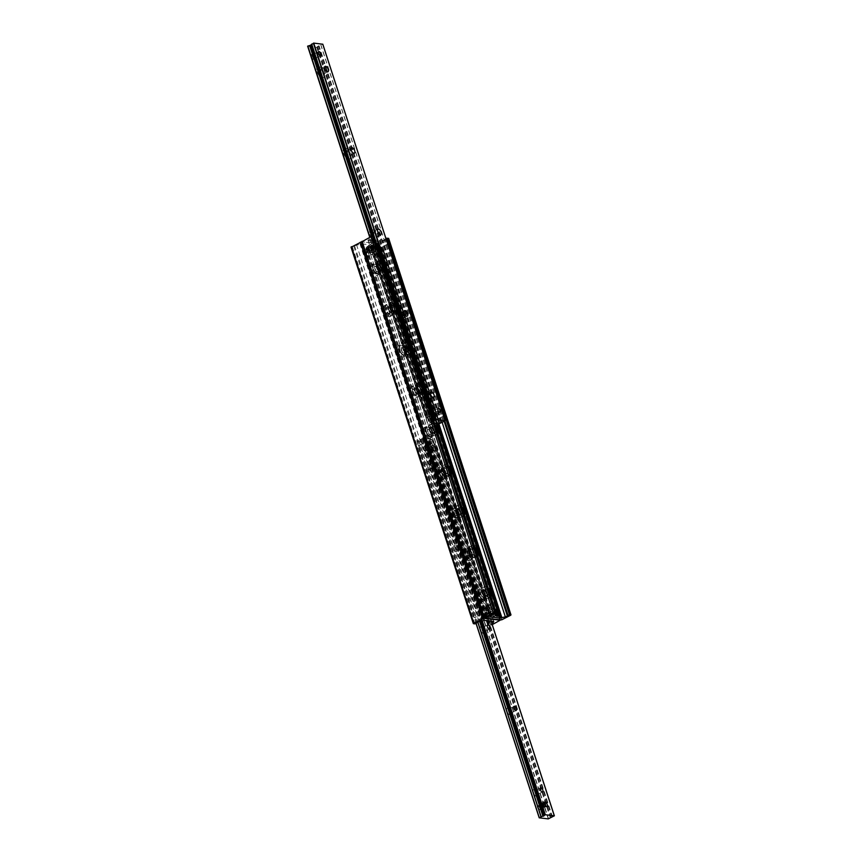 <?xml version="1.0" encoding="UTF-8"?>
<svg xmlns="http://www.w3.org/2000/svg" width="862" height="862" viewBox="0 0 862 862"><rect width="100%" height="100%" fill="white"/><g stroke="black" fill="none" stroke-linecap="round" stroke-linejoin="round"><path stroke-width="0.65" stroke-dasharray="4.31 3.23" d="M489.25 606.967A2.22 1.088 -117 0 1 489.465 605.135A2.22 1.088 -117 0 1 491.448 606.622A2.22 1.088 -117 0 1 491.491 609.089A2.22 1.088 -117 0 1 489.25 606.967A2.22 1.088 -117 0 1 489.465 605.135A2.22 1.088 -117 0 1 491.448 606.622A2.22 1.088 -117 0 1 491.491 609.089A2.22 1.088 -117 0 1 489.25 606.967M485.791 608.734A2.22 1.088 63 0 0 488.032 610.856A2.22 1.088 63 0 0 487.989 608.389A2.22 1.088 63 0 0 486.006 606.891A2.22 1.088 63 0 0 485.791 608.734M377.211 251.219A2.22 1.088 -117 0 1 377.427 249.377A2.22 1.088 -117 0 1 379.399 250.864A2.22 1.088 -117 0 1 379.452 253.342A2.22 1.088 -117 0 1 377.211 251.219A2.22 1.088 -117 0 1 377.427 249.377A2.22 1.088 -117 0 1 379.399 250.864A2.22 1.088 -117 0 1 379.452 253.342A2.22 1.088 -117 0 1 377.211 251.219M373.752 252.975A2.22 1.088 63 0 0 375.994 255.109A2.22 1.088 63 0 0 375.94 252.631A2.22 1.088 63 0 0 373.968 251.144A2.22 1.088 63 0 0 373.752 252.975M370.531 247.211A1.918 0.937 63 0 0 368.591 245.379A1.918 0.937 63 0 0 368.634 247.513A1.918 0.937 63 0 0 370.348 248.806A1.918 0.937 63 0 0 370.531 247.211M373.989 245.454A1.918 0.937 -117 0 1 373.806 247.038A1.918 0.937 -117 0 1 371.867 245.196A1.918 0.937 -117 0 1 372.061 243.612A1.918 0.937 -117 0 1 373.989 245.454M493.592 615.037A1.918 0.937 63 0 0 491.652 613.194A1.918 0.937 63 0 0 491.696 615.339A1.918 0.937 63 0 0 493.409 616.621A1.918 0.937 63 0 0 493.592 615.037M497.051 613.27A1.918 0.937 -117 0 1 496.868 614.854A1.918 0.937 -117 0 1 494.928 613.022A1.918 0.937 -117 0 1 495.111 611.438A1.918 0.937 -117 0 1 497.051 613.27M376.435 266.886A6.109 2.974 63 0 0 382.599 272.737A6.109 2.974 63 0 0 382.48 265.938A6.109 2.974 63 0 0 377.05 261.843A6.109 2.974 63 0 0 376.435 266.886M381.392 267.479A2.834 1.379 63 0 0 378.537 264.763A2.834 1.379 63 0 0 378.59 267.92A2.834 1.379 63 0 0 381.112 269.817A2.834 1.379 63 0 0 381.392 267.479M378.17 266.002A6.109 2.974 -117 0 1 378.774 260.96A6.109 2.974 -117 0 1 384.204 265.054A6.109 2.974 -117 0 1 384.333 271.853A6.109 2.974 -117 0 1 378.17 266.002M379.657 268.351A2.834 1.379 63 0 0 376.802 265.647A2.834 1.379 63 0 0 376.866 268.793A2.834 1.379 63 0 0 379.377 270.7A2.834 1.379 63 0 0 379.657 268.351M389.667 307.594A6.109 2.974 63 0 0 395.83 313.445A6.109 2.974 63 0 0 395.701 306.646A6.109 2.974 63 0 0 390.27 302.551A6.109 2.974 63 0 0 389.667 307.594M394.613 308.187A2.834 1.379 63 0 0 391.757 305.471A2.834 1.379 63 0 0 391.822 308.618A2.834 1.379 63 0 0 394.333 310.525A2.834 1.379 63 0 0 394.613 308.187M391.391 306.71A6.109 2.974 -117 0 1 392.005 301.668A6.109 2.974 -117 0 1 397.436 305.762A6.109 2.974 -117 0 1 397.554 312.561A6.109 2.974 -117 0 1 391.391 306.71M392.889 309.059A2.834 1.379 63 0 0 390.033 306.355A2.834 1.379 63 0 0 390.087 309.501A2.834 1.379 63 0 0 392.609 311.408A2.834 1.379 63 0 0 392.889 309.059M402.888 348.302A6.109 2.974 63 0 0 409.051 354.153A6.109 2.974 63 0 0 408.933 347.354A6.109 2.974 63 0 0 403.502 343.259A6.109 2.974 63 0 0 402.888 348.302M407.845 348.894A2.834 1.379 63 0 0 404.989 346.179A2.834 1.379 63 0 0 405.043 349.325A2.834 1.379 63 0 0 407.564 351.233A2.834 1.379 63 0 0 407.845 348.894M404.623 347.418A6.109 2.974 -117 0 1 405.226 342.376A6.109 2.974 -117 0 1 410.657 346.47A6.109 2.974 -117 0 1 410.786 353.269A6.109 2.974 -117 0 1 404.623 347.418M406.121 349.767A2.834 1.379 63 0 0 403.254 347.063A2.834 1.379 63 0 0 403.319 350.209A2.834 1.379 63 0 0 405.83 352.105A2.834 1.379 63 0 0 406.121 349.767M416.12 389.01A6.109 2.974 63 0 0 422.283 394.861A6.109 2.974 63 0 0 422.154 388.062A6.109 2.974 63 0 0 416.723 383.967A6.109 2.974 63 0 0 416.12 389.01M421.076 389.592A2.834 1.379 63 0 0 418.221 386.887A2.834 1.379 63 0 0 418.275 390.033A2.834 1.379 63 0 0 420.785 391.941A2.834 1.379 63 0 0 421.076 389.592M417.854 388.126A6.109 2.974 -117 0 1 418.458 383.084A6.109 2.974 -117 0 1 423.888 387.178A6.109 2.974 -117 0 1 424.007 393.977A6.109 2.974 -117 0 1 417.854 388.126M419.341 390.475A2.834 1.379 63 0 0 416.486 387.771A2.834 1.379 63 0 0 416.54 390.917A2.834 1.379 63 0 0 419.061 392.813A2.834 1.379 63 0 0 419.341 390.475M429.351 429.718A6.109 2.974 63 0 0 435.504 435.569A6.109 2.974 63 0 0 435.385 428.77A6.109 2.974 63 0 0 429.955 424.675A6.109 2.974 63 0 0 429.351 429.718M434.297 430.3A2.834 1.379 63 0 0 431.442 427.595A2.834 1.379 63 0 0 431.496 430.741A2.834 1.379 63 0 0 434.017 432.638A2.834 1.379 63 0 0 434.297 430.3M438.025 433.78A6.109 2.974 -117 0 1 437.239 434.685A6.109 2.974 -117 0 1 431.075 428.834A6.109 2.974 -117 0 1 431.679 423.792A6.109 2.974 -117 0 1 435.245 425.203M432.573 431.183A2.834 1.379 63 0 0 429.718 428.479A2.834 1.379 63 0 0 429.772 431.625A2.834 1.379 63 0 0 432.282 433.521A2.834 1.379 63 0 0 432.573 431.183M442.572 470.426A6.109 2.974 63 0 0 448.736 476.277A6.109 2.974 63 0 0 448.606 469.478A6.109 2.974 63 0 0 443.176 465.383A6.109 2.974 63 0 0 442.572 470.426M447.529 471.008A2.834 1.379 63 0 0 444.673 468.303A2.834 1.379 63 0 0 444.727 471.449A2.834 1.379 63 0 0 447.249 473.346A2.834 1.379 63 0 0 447.529 471.008M451.257 474.488A6.109 2.974 -117 0 1 450.46 475.393A6.109 2.974 -117 0 1 444.307 469.542A6.109 2.974 -117 0 1 444.911 464.499A6.109 2.974 -117 0 1 448.466 465.911M445.794 471.891A2.834 1.379 63 0 0 442.939 469.187A2.834 1.379 63 0 0 442.993 472.333A2.834 1.379 63 0 0 445.514 474.229A2.834 1.379 63 0 0 445.794 471.891M455.804 511.134A6.109 2.974 63 0 0 461.957 516.974A6.109 2.974 63 0 0 461.838 510.185A6.109 2.974 63 0 0 456.407 506.091A6.109 2.974 63 0 0 455.804 511.134M460.75 511.716A2.834 1.379 63 0 0 457.894 509.011A2.834 1.379 63 0 0 457.948 512.157A2.834 1.379 63 0 0 460.47 514.054A2.834 1.379 63 0 0 460.75 511.716M464.478 515.196A6.109 2.974 -117 0 1 463.691 516.101A6.109 2.974 -117 0 1 457.528 510.25A6.109 2.974 -117 0 1 458.131 505.207A6.109 2.974 -117 0 1 461.698 506.619M459.026 512.599A2.834 1.379 63 0 0 456.17 509.895A2.834 1.379 63 0 0 456.224 513.041A2.834 1.379 63 0 0 458.746 514.937A2.834 1.379 63 0 0 459.026 512.599M469.025 551.842A6.109 2.974 63 0 0 475.188 557.682A6.109 2.974 63 0 0 475.059 550.893A6.109 2.974 63 0 0 469.628 546.788A6.109 2.974 63 0 0 469.025 551.842M473.981 552.423A2.834 1.379 63 0 0 471.126 549.719A2.834 1.379 63 0 0 471.18 552.865A2.834 1.379 63 0 0 473.701 554.762A2.834 1.379 63 0 0 473.981 552.423M477.71 555.904A6.109 2.974 -117 0 1 476.912 556.809A6.109 2.974 -117 0 1 470.76 550.958A6.109 2.974 -117 0 1 471.363 545.915A6.109 2.974 -117 0 1 474.919 547.327M472.247 553.307A2.834 1.379 63 0 0 469.391 550.592A2.834 1.379 63 0 0 469.445 553.749A2.834 1.379 63 0 0 471.967 555.645A2.834 1.379 63 0 0 472.247 553.307M482.257 592.55A6.109 2.974 63 0 0 488.409 598.39A6.109 2.974 63 0 0 488.291 591.591A6.109 2.974 63 0 0 482.86 587.496A6.109 2.974 63 0 0 482.257 592.55M487.202 593.131A2.834 1.379 63 0 0 484.347 590.427A2.834 1.379 63 0 0 484.401 593.573A2.834 1.379 63 0 0 486.922 595.47A2.834 1.379 63 0 0 487.202 593.131M490.931 596.612A6.109 2.974 -117 0 1 490.144 597.517A6.109 2.974 -117 0 1 483.981 591.666A6.109 2.974 -117 0 1 484.584 586.623A6.109 2.974 -117 0 1 488.151 588.035M485.478 594.015A2.834 1.379 63 0 0 482.623 591.3A2.834 1.379 63 0 0 482.677 594.457A2.834 1.379 63 0 0 485.198 596.353A2.834 1.379 63 0 0 485.478 594.015M473.54 623.743L351.19 247.2L352.526 247.362L354.659 246.133A2.22 0.603 -18 0 1 356.642 245.12L362.331 243.892L371.371 245.088L370.434 246.758A2.22 0.603 -18 0 1 368.451 247.76L365.693 248.87L368.667 248.73L378.019 243.774L361.835 241.78L377.825 243.677L388.557 238.537M385.907 238.408L384.991 239.324A2.22 0.603 -18 0 1 383.008 240.336L377.33 241.565L368.279 240.369L369.227 238.709A2.22 0.603 -18 0 1 371.21 237.696L373.882 236.748M488.485 611.223A2.22 1.088 63 0 0 486.243 609.1A2.22 1.088 63 0 0 486.287 611.567A2.22 1.088 63 0 0 488.258 613.054A2.22 1.088 63 0 0 488.485 611.223M491.943 609.456A2.22 1.088 -117 0 1 491.717 611.298A2.22 1.088 -117 0 1 489.745 609.8A2.22 1.088 -117 0 1 489.702 607.333A2.22 1.088 -117 0 1 491.943 609.456M369.055 254.592A2.22 1.088 63 0 0 366.824 252.469A2.22 1.088 63 0 0 366.867 254.947A2.22 1.088 63 0 0 368.839 256.434A2.22 1.088 63 0 0 369.055 254.592M372.513 252.835A2.22 1.088 -117 0 1 372.298 254.667A2.22 1.088 -117 0 1 370.326 253.18A2.22 1.088 -117 0 1 370.283 250.702A2.22 1.088 -117 0 1 372.513 252.835M372.093 247.405A1.918 0.937 -117 0 1 372.287 245.81A1.918 0.937 -117 0 1 373.989 247.103A1.918 0.937 -117 0 1 374.033 249.237A1.918 0.937 -117 0 1 372.093 247.405M368.634 249.161A1.918 0.937 63 0 0 370.574 251.004A1.918 0.937 63 0 0 370.768 249.42A1.918 0.937 63 0 0 368.828 247.577A1.918 0.937 63 0 0 368.634 249.161M487.773 614.347A1.918 0.937 -117 0 1 487.967 612.763A1.918 0.937 -117 0 1 489.67 614.046A1.918 0.937 -117 0 1 489.713 616.19A1.918 0.937 -117 0 1 487.773 614.347M484.315 616.114A1.918 0.937 63 0 0 486.254 617.946A1.918 0.937 63 0 0 486.448 616.362A1.918 0.937 63 0 0 484.509 614.52A1.918 0.937 63 0 0 484.315 616.114M379.743 269.45A6.109 2.974 -117 0 1 379.14 274.504A6.109 2.974 -117 0 1 373.709 270.409A6.109 2.974 -117 0 1 373.591 263.61A6.109 2.974 -117 0 1 379.743 269.45M374.798 268.869A2.834 1.379 -117 0 1 375.078 266.53A2.834 1.379 -117 0 1 377.599 268.427A2.834 1.379 -117 0 1 377.653 271.573A2.834 1.379 -117 0 1 374.798 268.869M378.019 270.334A6.109 2.974 63 0 0 371.856 264.483A6.109 2.974 63 0 0 371.985 271.282A6.109 2.974 63 0 0 377.416 275.377A6.109 2.974 63 0 0 378.019 270.334M376.522 267.985A2.834 1.379 -117 0 1 376.802 265.647A2.834 1.379 -117 0 1 379.323 267.543A2.834 1.379 -117 0 1 379.377 270.7A2.834 1.379 -117 0 1 376.522 267.985M392.975 310.158A6.109 2.974 -117 0 1 392.372 315.212A6.109 2.974 -117 0 1 386.941 311.107A6.109 2.974 -117 0 1 386.812 304.318A6.109 2.974 -117 0 1 392.975 310.158M388.019 309.577A2.834 1.379 -117 0 1 388.299 307.238A2.834 1.379 -117 0 1 390.82 309.135A2.834 1.379 -117 0 1 390.874 312.281A2.834 1.379 -117 0 1 388.019 309.577M391.24 311.042A6.109 2.974 63 0 0 385.088 305.191A6.109 2.974 63 0 0 385.206 311.99A6.109 2.974 63 0 0 390.637 316.085A6.109 2.974 63 0 0 391.24 311.042M389.753 308.693A2.834 1.379 -117 0 1 390.033 306.355A2.834 1.379 -117 0 1 392.555 308.251A2.834 1.379 -117 0 1 392.609 311.408A2.834 1.379 -117 0 1 389.753 308.693M406.196 350.866A6.109 2.974 -117 0 1 405.593 355.909A6.109 2.974 -117 0 1 400.162 351.815A6.109 2.974 -117 0 1 400.043 345.026A6.109 2.974 -117 0 1 406.196 350.866M401.25 350.284A2.834 1.379 -117 0 1 401.53 347.946A2.834 1.379 -117 0 1 404.052 349.843A2.834 1.379 -117 0 1 404.106 352.989A2.834 1.379 -117 0 1 401.25 350.284M404.472 351.75A6.109 2.974 63 0 0 398.309 345.899A6.109 2.974 63 0 0 398.438 352.698A6.109 2.974 63 0 0 403.869 356.793A6.109 2.974 63 0 0 404.472 351.75M402.974 349.401A2.834 1.379 -117 0 1 403.254 347.063A2.834 1.379 -117 0 1 405.776 348.959A2.834 1.379 -117 0 1 405.83 352.105A2.834 1.379 -117 0 1 402.974 349.401M419.428 391.574A6.109 2.974 -117 0 1 418.824 396.617A6.109 2.974 -117 0 1 413.394 392.522A6.109 2.974 -117 0 1 413.264 385.723A6.109 2.974 -117 0 1 419.428 391.574M414.471 390.992A2.834 1.379 -117 0 1 414.751 388.654A2.834 1.379 -117 0 1 417.273 390.551A2.834 1.379 -117 0 1 417.327 393.697A2.834 1.379 -117 0 1 414.471 390.992M417.693 392.458A6.109 2.974 63 0 0 411.54 386.607A6.109 2.974 63 0 0 411.659 393.406A6.109 2.974 63 0 0 417.089 397.501A6.109 2.974 63 0 0 417.693 392.458M416.206 390.109A2.834 1.379 -117 0 1 416.486 387.771A2.834 1.379 -117 0 1 419.007 389.667A2.834 1.379 -117 0 1 419.061 392.813A2.834 1.379 -117 0 1 416.206 390.109M432.649 432.282A6.109 2.974 -117 0 1 432.045 437.325A6.109 2.974 -117 0 1 426.615 433.23A6.109 2.974 -117 0 1 426.496 426.431A6.109 2.974 -117 0 1 432.649 432.282M427.703 431.7A2.834 1.379 -117 0 1 427.983 429.362A2.834 1.379 -117 0 1 430.504 431.259A2.834 1.379 -117 0 1 430.558 434.405A2.834 1.379 -117 0 1 427.703 431.7M430.925 433.166A6.109 2.974 63 0 0 424.761 427.315A6.109 2.974 63 0 0 424.891 434.114A6.109 2.974 63 0 0 430.321 438.208A6.109 2.974 63 0 0 430.925 433.166M429.427 430.817A2.834 1.379 -117 0 1 429.718 428.479A2.834 1.379 -117 0 1 432.228 430.375A2.834 1.379 -117 0 1 432.282 433.521A2.834 1.379 -117 0 1 429.427 430.817M445.88 472.99A6.109 2.974 -117 0 1 445.277 478.033A6.109 2.974 -117 0 1 439.846 473.938A6.109 2.974 -117 0 1 439.717 467.139A6.109 2.974 -117 0 1 445.88 472.99M440.924 472.408A2.834 1.379 -117 0 1 441.215 470.059A2.834 1.379 -117 0 1 443.725 471.967A2.834 1.379 -117 0 1 443.779 475.113A2.834 1.379 -117 0 1 440.924 472.408M444.145 473.874A6.109 2.974 63 0 0 437.993 468.023A6.109 2.974 63 0 0 438.111 474.822A6.109 2.974 63 0 0 443.542 478.916A6.109 2.974 63 0 0 444.145 473.874M442.659 471.525A2.834 1.379 -117 0 1 442.939 469.187A2.834 1.379 -117 0 1 445.46 471.083A2.834 1.379 -117 0 1 445.514 474.229A2.834 1.379 -117 0 1 442.659 471.525M459.112 513.698A6.109 2.974 -117 0 1 458.498 518.741A6.109 2.974 -117 0 1 453.067 514.646A6.109 2.974 -117 0 1 452.949 507.847A6.109 2.974 -117 0 1 459.112 513.698M454.155 513.105A2.834 1.379 -117 0 1 454.436 510.767A2.834 1.379 -117 0 1 456.957 512.674A2.834 1.379 -117 0 1 457.011 515.821A2.834 1.379 -117 0 1 454.155 513.105M457.377 514.582A6.109 2.974 63 0 0 451.214 508.731A6.109 2.974 63 0 0 451.343 515.53A6.109 2.974 63 0 0 456.774 519.624A6.109 2.974 63 0 0 457.377 514.582M455.879 512.233A2.834 1.379 -117 0 1 456.17 509.895A2.834 1.379 -117 0 1 458.681 511.791A2.834 1.379 -117 0 1 458.746 514.937A2.834 1.379 -117 0 1 455.879 512.233M472.333 554.406A6.109 2.974 -117 0 1 471.729 559.449A6.109 2.974 -117 0 1 466.299 555.354A6.109 2.974 -117 0 1 466.17 548.555A6.109 2.974 -117 0 1 472.333 554.406M467.387 553.813A2.834 1.379 -117 0 1 467.667 551.475A2.834 1.379 -117 0 1 470.178 553.382A2.834 1.379 -117 0 1 470.243 556.529A2.834 1.379 -117 0 1 467.387 553.813M470.609 555.29A6.109 2.974 63 0 0 464.446 549.439A6.109 2.974 63 0 0 464.564 556.238A6.109 2.974 63 0 0 469.995 560.332A6.109 2.974 63 0 0 470.609 555.29M469.111 552.941A2.834 1.379 -117 0 1 469.391 550.592A2.834 1.379 -117 0 1 471.913 552.499A2.834 1.379 -117 0 1 471.967 555.645A2.834 1.379 -117 0 1 469.111 552.941M485.565 595.114A6.109 2.974 -117 0 1 484.95 600.157A6.109 2.974 -117 0 1 479.52 596.062A6.109 2.974 -117 0 1 479.401 589.263A6.109 2.974 -117 0 1 485.565 595.114M480.608 594.521A2.834 1.379 -117 0 1 480.888 592.183A2.834 1.379 -117 0 1 483.41 594.08A2.834 1.379 -117 0 1 483.463 597.237A2.834 1.379 -117 0 1 480.608 594.521M483.83 595.998A6.109 2.974 63 0 0 477.667 590.147A6.109 2.974 63 0 0 477.796 596.946A6.109 2.974 63 0 0 483.226 601.04A6.109 2.974 63 0 0 483.83 595.998M482.343 593.649A2.834 1.379 -117 0 1 482.623 591.3A2.834 1.379 -117 0 1 485.134 593.207A2.834 1.379 -117 0 1 485.198 596.353A2.834 1.379 -117 0 1 482.343 593.649M361.835 241.78L484.175 618.323L361.663 241.78M362.245 244L484.573 620.414L362.245 244M492.245 624.648L488.194 625.489L490.79 624.303A2.22 0.603 162 0 0 491.986 623.84M433.877 449.274A2.22 1.088 -117 0 1 433.661 451.117A2.22 1.088 -117 0 1 431.679 449.63A2.22 1.088 -117 0 1 431.636 447.152A2.22 1.088 -117 0 1 433.877 449.274M427.821 452.367A2.22 1.088 63 0 0 425.58 450.244A2.22 1.088 63 0 0 425.365 452.076A2.22 1.088 63 0 0 427.606 454.199A2.22 1.088 63 0 0 427.821 452.367M545.861 805.022A2.22 1.088 -117 0 1 545.635 806.854A2.22 1.088 -117 0 1 543.663 805.367A2.22 1.088 -117 0 1 543.62 802.899A2.22 1.088 -117 0 1 545.861 805.022M539.806 808.114A2.22 1.088 63 0 0 537.565 805.981A2.22 1.088 63 0 0 537.349 807.823A2.22 1.088 63 0 0 539.58 809.946A2.22 1.088 63 0 0 539.806 808.114M533.341 792.663A3.89 1.896 63 0 0 535.884 796.208A3.89 1.896 63 0 0 537.899 795.314A3.89 1.896 63 0 0 534.968 789.56A3.89 1.896 63 0 0 533.341 792.663M535.464 792.135A2.295 1.121 -117 0 1 535.69 790.238A2.295 1.121 -117 0 1 536.423 790.303A2.295 1.121 -117 0 1 538.157 793.708A2.295 1.121 -117 0 1 537.769 794.333A2.295 1.121 -117 0 1 535.464 792.135M506.888 711.247A3.89 1.896 63 0 0 509.431 714.792A3.89 1.896 63 0 0 511.446 713.908A3.89 1.896 63 0 0 508.515 708.155A3.89 1.896 63 0 0 506.888 711.247M509 710.73A2.295 1.121 -117 0 1 509.237 708.833A2.295 1.121 -117 0 1 509.97 708.898A2.295 1.121 -117 0 1 511.705 712.292A2.295 1.121 -117 0 1 511.317 712.917A2.295 1.121 -117 0 1 509 710.73M480.436 629.842A3.89 1.896 63 0 0 482.979 633.376A3.89 1.896 63 0 0 484.994 632.492A3.89 1.896 63 0 0 482.063 626.739A3.89 1.896 63 0 0 480.436 629.842M482.548 629.314A2.295 1.121 -117 0 1 482.785 627.417A2.295 1.121 -117 0 1 483.517 627.482A2.295 1.121 -117 0 1 485.241 630.876A2.295 1.121 -117 0 1 484.864 631.512A2.295 1.121 -117 0 1 482.548 629.314M453.983 548.426A3.89 1.896 63 0 0 456.526 551.96A3.89 1.896 63 0 0 458.541 551.077A3.89 1.896 63 0 0 455.61 545.323A3.89 1.896 63 0 0 453.983 548.426M456.095 547.898A2.295 1.121 -117 0 1 456.332 546.002A2.295 1.121 -117 0 1 457.065 546.066A2.295 1.121 -117 0 1 458.789 549.46A2.295 1.121 -117 0 1 458.412 550.096A2.295 1.121 -117 0 1 456.095 547.898M460.911 545.441A2.295 1.121 -117 0 1 461.138 543.545A2.295 1.121 -117 0 1 463.185 545.086A2.295 1.121 -117 0 1 463.228 547.639A2.295 1.121 -117 0 1 460.911 545.441M427.53 467.01A3.89 1.896 63 0 0 430.073 470.544A3.89 1.896 63 0 0 432.088 469.661A3.89 1.896 63 0 0 429.157 463.907A3.89 1.896 63 0 0 427.53 467.01M429.642 466.482A2.295 1.121 -117 0 1 429.869 464.586A2.295 1.121 -117 0 1 430.612 464.65A2.295 1.121 -117 0 1 432.336 468.044A2.295 1.121 -117 0 1 431.959 468.68A2.295 1.121 -117 0 1 429.642 466.482M434.459 464.025A2.295 1.121 -117 0 1 434.685 462.129A2.295 1.121 -117 0 1 436.732 463.67A2.295 1.121 -117 0 1 436.775 466.223A2.295 1.121 -117 0 1 434.459 464.025M431.819 439.426L422.94 438.198L416.852 441.269L425.936 442.357L428.522 440.45L431.819 439.426L554.158 815.958M317.097 71.761A6.109 2.974 63 0 0 321.095 77.332A6.109 2.974 63 0 0 324.263 75.931A6.109 2.974 63 0 0 319.651 66.891A6.109 2.974 63 0 0 317.097 71.761M321.16 70.759A3.06 1.487 -117 0 1 321.472 68.227A3.06 1.487 -117 0 1 322.442 68.313A3.06 1.487 -117 0 1 324.748 72.839A3.06 1.487 -117 0 1 324.241 73.679A3.06 1.487 -117 0 1 321.16 70.759M343.55 153.177A6.109 2.974 63 0 0 347.548 158.748A6.109 2.974 63 0 0 350.715 157.347A6.109 2.974 63 0 0 346.104 148.307A6.109 2.974 63 0 0 343.55 153.177M347.623 152.165A3.06 1.487 -117 0 1 347.925 149.643A3.06 1.487 -117 0 1 348.894 149.729A3.06 1.487 -117 0 1 351.2 154.255A3.06 1.487 -117 0 1 350.694 155.095A3.06 1.487 -117 0 1 347.623 152.165M370.003 234.593A6.109 2.974 63 0 0 374 240.153A6.109 2.974 63 0 0 377.168 238.763A6.109 2.974 63 0 0 372.556 229.723A6.109 2.974 63 0 0 370.003 234.593M374.076 233.58A3.06 1.487 -117 0 1 374.377 231.059A3.06 1.487 -117 0 1 375.347 231.145A3.06 1.487 -117 0 1 377.653 235.671A3.06 1.487 -117 0 1 377.147 236.511A3.06 1.487 -117 0 1 374.076 233.58M396.455 316.009A6.109 2.974 63 0 0 400.453 321.569A6.109 2.974 63 0 0 403.621 320.179A6.109 2.974 63 0 0 399.009 311.139A6.109 2.974 63 0 0 396.455 316.009M400.528 314.996A3.06 1.487 -117 0 1 400.83 312.475A3.06 1.487 -117 0 1 401.8 312.561A3.06 1.487 -117 0 1 404.106 317.087A3.06 1.487 -117 0 1 403.599 317.927A3.06 1.487 -117 0 1 400.528 314.996M422.908 397.425A6.109 2.974 63 0 0 426.905 402.985A6.109 2.974 63 0 0 430.073 401.595A6.109 2.974 63 0 0 425.462 392.555A6.109 2.974 63 0 0 422.908 397.425M426.981 396.412A3.06 1.487 -117 0 1 427.283 393.891A3.06 1.487 -117 0 1 428.252 393.977A3.06 1.487 -117 0 1 430.558 398.492A3.06 1.487 -117 0 1 430.052 399.332A3.06 1.487 -117 0 1 426.981 396.412M434.329 413.458A2.22 1.088 63 0 0 432.099 411.336A2.22 1.088 63 0 0 432.142 413.803A2.22 1.088 63 0 0 434.114 415.29A2.22 1.088 63 0 0 434.329 413.458M314.845 56.827A2.22 1.088 63 0 0 312.615 54.694A2.22 1.088 63 0 0 312.658 57.172A2.22 1.088 63 0 0 314.63 58.659A2.22 1.088 63 0 0 314.845 56.827M307.669 46.192L316.71 47.259L322.787 44.231M434.61 423.274L429.976 422.714L433.812 420.818M481.815 613.97L480.899 615.08L481.815 613.97L480.102 608.68A1.67 0.808 -117 0 1 480.263 607.301A1.67 0.808 -117 0 1 480.522 607.257L486.674 607.99A1.67 0.808 -117 0 1 488.097 609.628L489.81 614.918L489.12 615.274L490.564 616.244L434.685 444.253L433.769 444.911L434.685 443.801L433.995 444.156M489.12 615.274L487.407 609.984A1.67 0.808 63 0 0 485.985 608.346L479.832 607.613A1.67 0.808 63 0 0 479.574 607.656A1.67 0.808 63 0 0 479.412 609.035L481.125 614.326M475.027 617.591L473.583 617.073L475.027 617.591L480.899 615.08M425.02 443.09L425.709 442.734L426.464 443.607L424.072 443.09L479.962 615.08M425.774 443.962L427.498 449.253A1.67 0.808 63 0 0 428.91 450.891L435.062 451.623A1.67 0.808 63 0 0 435.321 451.58A1.67 0.808 63 0 0 435.493 450.201L433.769 444.911M489.875 616.147L490.575 615.791L489.81 614.918M429.233 448.014L430.16 446.904L429.233 448.014L484.595 618.377L486.039 618.894L490.564 616.244M486.039 618.894L490.963 616.384L491.405 615.964L490.575 615.791M434.459 444.555L436.183 449.856A1.67 0.808 -117 0 1 436.021 451.225A1.67 0.808 -117 0 1 435.752 451.268L429.599 450.535A1.67 0.808 -117 0 1 428.188 448.908L426.464 443.607M434.685 443.801L435.525 443.973L435.084 444.393L430.16 446.904M429.664 446.85L434.685 444.253L490.521 616.222M485.543 618.841L484.595 618.377M474.068 617.127L418.232 446.71L419.147 445.6L418.716 446.775M419.147 445.6L424.072 443.09M473.583 617.073L418.232 446.71M418.652 445.546L425.709 442.734M481.589 614.725L474.542 617.537M429.729 448.078L485.08 618.431M372.19 247.082L371.425 246.209L372.125 245.853L372.88 246.726L372.19 247.082L373.903 252.372A1.67 0.808 63 0 0 375.326 254.01L381.478 254.743A1.67 0.808 63 0 0 381.737 254.699A1.67 0.808 63 0 0 381.898 253.32L380.185 248.03L382.038 246.92L437.928 418.91L435.536 418.393L436.291 419.266L436.98 418.91M380.875 247.674L382.588 252.965A1.67 0.808 -117 0 1 382.426 254.344A1.67 0.808 -117 0 1 382.168 254.387L376.015 253.654A1.67 0.808 -117 0 1 374.593 252.016L372.88 246.726M376.457 243.159L372.125 245.853M428.005 417.844L427.315 418.199L428.231 417.089L427.358 417.768L371.436 245.756M428.231 417.089L426.507 411.799A1.67 0.808 -117 0 1 426.679 410.42A1.67 0.808 -117 0 1 426.938 410.377L433.09 411.109A1.67 0.808 -117 0 1 434.502 412.747L436.226 418.038M381.101 246.92L380.185 248.03M387.954 244.7L386.973 244.409L382.038 246.92M387.458 244.463L380.411 247.275M435.536 418.393L433.812 413.092A1.67 0.808 63 0 0 432.401 411.465L426.248 410.732A1.67 0.808 63 0 0 425.979 410.775A1.67 0.808 63 0 0 425.817 412.144L427.541 417.445M443.359 415.236L442.852 416.4L443.564 415.861M436.291 419.266L443.348 416.454M442.852 416.4L437.928 418.91M443.283 415.225L388.008 244.883M386.973 244.409L387.932 244.873M432.024 415.312L427.315 417.747L371.479 245.778M431.84 415.096L426.916 417.607L426.474 418.027L427.315 418.199M371.425 246.209L370.595 246.036L371.037 245.616L375.961 243.106M376.899 251.176A2.78 1.358 -117 0 1 377.179 248.881A2.78 1.358 -117 0 1 379.646 250.745A2.78 1.358 -117 0 1 379.7 253.837A2.78 1.358 -117 0 1 376.899 251.176M378.202 250.519A2.78 1.358 -117 0 1 378.472 248.224A2.78 1.358 -117 0 1 380.939 250.088A2.78 1.358 -117 0 1 380.993 253.169A2.78 1.358 -117 0 1 378.202 250.519M373.925 252.889A2.22 1.088 -117 0 1 374.14 251.057A2.22 1.088 -117 0 1 376.112 252.544A2.22 1.088 -117 0 1 376.166 255.012A2.22 1.088 -117 0 1 373.925 252.889M366.856 255.486A2.78 1.358 63 0 0 369.087 256.93A2.78 1.358 63 0 0 369.033 253.837A2.78 1.358 63 0 0 366.565 251.973A2.78 1.358 63 0 0 366.856 255.486M367.05 255.271A2.22 1.088 63 0 0 368.839 256.434A2.22 1.088 63 0 0 368.796 253.956A2.22 1.088 63 0 0 366.824 252.469A2.22 1.088 63 0 0 367.05 255.271M365.563 256.143A2.78 1.358 63 0 0 367.794 257.587A2.78 1.358 63 0 0 367.74 254.495A2.78 1.358 63 0 0 365.272 252.641A2.78 1.358 63 0 0 365.563 256.143M370.337 253.6A2.22 1.088 63 0 0 372.125 254.753A2.22 1.088 63 0 0 372.082 252.286A2.22 1.088 63 0 0 370.11 250.799A2.22 1.088 63 0 0 370.337 253.6M488.937 606.934A2.78 1.358 -117 0 1 489.217 604.639A2.78 1.358 -117 0 1 491.685 606.492A2.78 1.358 -117 0 1 491.739 609.585A2.78 1.358 -117 0 1 488.937 606.934M490.241 606.266A2.78 1.358 -117 0 1 490.51 603.971A2.78 1.358 -117 0 1 492.978 605.835A2.78 1.358 -117 0 1 493.042 608.928A2.78 1.358 -117 0 1 490.241 606.266M485.963 608.637A2.22 1.088 -117 0 1 486.179 606.805A2.22 1.088 -117 0 1 488.161 608.292A2.22 1.088 -117 0 1 488.204 610.77A2.22 1.088 -117 0 1 485.963 608.637M486.287 612.106A2.78 1.358 63 0 0 488.517 613.55A2.78 1.358 63 0 0 488.463 610.458A2.78 1.358 63 0 0 485.996 608.604A2.78 1.358 63 0 0 486.287 612.106M486.48 611.901A2.22 1.088 63 0 0 488.258 613.054A2.22 1.088 63 0 0 488.215 610.587A2.22 1.088 63 0 0 486.243 609.1A2.22 1.088 63 0 0 486.48 611.901M484.983 612.774A2.78 1.358 63 0 0 487.213 614.218A2.78 1.358 63 0 0 487.159 611.126A2.78 1.358 63 0 0 484.692 609.262A2.78 1.358 63 0 0 484.983 612.774M489.767 610.221A2.22 1.088 63 0 0 491.545 611.384A2.22 1.088 63 0 0 491.502 608.906A2.22 1.088 63 0 0 489.53 607.419A2.22 1.088 63 0 0 489.767 610.221M318.455 51.795A2.166 1.056 63 0 0 318.347 51.839A2.166 1.056 63 0 0 318.132 53.627A2.166 1.056 63 0 0 320.308 55.696A2.166 1.056 63 0 0 320.416 55.631M320.686 54.985A2.166 1.056 63 0 0 319.145 51.957M319.63 55.276A1.95 0.948 -117 0 1 318.423 53.552A1.95 0.948 -117 0 1 318.283 52.636M312.421 56.536A2.166 1.056 63 0 0 314.608 58.605A2.166 1.056 63 0 0 314.565 56.202A2.166 1.056 63 0 0 312.637 54.748A2.166 1.056 63 0 0 312.421 56.536M314.188 54.791L311.732 54.5L313.046 58.562L315.514 58.864L314.188 54.791L310.428 55.157M313.046 58.562L311.861 59.176M311.732 54.5L310.535 55.103M311.882 59.241L314.21 59.521L312.895 55.448M315.514 58.864L314.21 59.521M437.939 408.426A2.166 1.056 63 0 0 437.831 408.469A2.166 1.056 63 0 0 437.616 410.258A2.166 1.056 63 0 0 439.792 412.327A2.166 1.056 63 0 0 439.9 412.262M440.17 411.616A2.166 1.056 63 0 0 438.629 408.588M439.114 411.917A1.95 0.948 -117 0 1 437.907 410.183A1.95 0.948 -117 0 1 437.767 409.267M431.905 413.167A2.166 1.056 63 0 0 434.092 415.247A2.166 1.056 63 0 0 434.049 412.833A2.166 1.056 63 0 0 432.121 411.379A2.166 1.056 63 0 0 431.905 413.167M433.672 411.422L431.215 411.131L432.541 415.204L434.998 415.495L433.672 411.422L429.912 411.788L431.237 415.861L433.694 416.152L432.379 412.079M432.541 415.204L431.237 415.861M431.215 411.131L429.912 411.788M434.998 415.495L433.694 416.152M425.731 451.882A2.166 1.056 -117 0 1 425.602 450.707A2.166 1.056 -117 0 1 425.957 450.115A2.166 1.056 -117 0 1 427.886 451.569A2.166 1.056 -117 0 1 427.929 453.972A2.166 1.056 -117 0 1 427.229 453.918A2.166 1.056 -117 0 1 425.731 451.882M425.688 451.99A1.95 0.948 63 0 0 427.035 453.811A1.95 0.948 63 0 0 427.983 452.949A1.95 0.948 63 0 0 426.819 450.664A1.95 0.948 63 0 0 425.559 450.934A1.95 0.948 63 0 0 425.688 451.99M431.442 448.973A2.166 1.056 -117 0 1 431.668 447.206A2.166 1.056 -117 0 1 433.586 448.649A2.166 1.056 -117 0 1 433.629 451.063A2.166 1.056 -117 0 1 431.442 448.973M434.534 451.332L432.056 450.998L430.763 446.936L433.23 447.259L434.534 451.332L435.827 450.675L433.36 450.341L432.056 446.268L434.534 446.602L435.827 450.675M430.763 446.936L432.056 446.268M432.056 450.998L433.36 450.341M433.23 447.259L434.534 446.602M537.726 807.651A2.166 1.056 -117 0 1 537.576 806.455A2.166 1.056 -117 0 1 537.931 805.862A2.166 1.056 -117 0 1 539.86 807.306A2.166 1.056 -117 0 1 539.903 809.72A2.166 1.056 -117 0 1 539.213 809.655A2.166 1.056 -117 0 1 537.726 807.651M537.672 807.759A1.95 0.948 63 0 0 539.009 809.558A1.95 0.948 63 0 0 539.968 808.696A1.95 0.948 63 0 0 538.804 806.412A1.95 0.948 63 0 0 537.543 806.681A1.95 0.948 63 0 0 537.672 807.759M543.426 804.742A2.166 1.056 -117 0 1 543.642 802.942A2.166 1.056 -117 0 1 545.571 804.397A2.166 1.056 -117 0 1 545.614 806.81A2.166 1.056 -117 0 1 543.426 804.742M542.737 802.705L545.193 802.975L546.519 807.047M545.193 802.975L546.486 802.317M496.006 609.283L495.187 609.606L497.266 615.985M494.648 613.906A3.588 1.746 -117 0 1 494.195 612.817A3.588 1.746 -117 0 1 494.626 609.811L495.154 609.606A3.545 1.724 -117 0 1 495.93 609.693L496.749 609.369A3.459 1.681 63 0 1 496.965 609.477M495.93 609.693L497.848 615.608M494.756 613.001A2.22 1.088 -117 0 1 494.982 611.169A2.22 1.088 -117 0 1 496.954 612.656A2.22 1.088 -117 0 1 496.997 615.123A2.22 1.088 -117 0 1 494.756 613.001M491.997 614.412A2.22 1.088 -117 0 1 491.846 613.184A2.22 1.088 -117 0 1 492.213 612.58A2.22 1.088 -117 0 1 494.185 614.067A2.22 1.088 -117 0 1 494.228 616.535A2.22 1.088 -117 0 1 493.527 616.481A2.22 1.088 -117 0 1 491.997 614.412M491.868 614.671A1.67 0.808 63 0 0 493.01 616.211A1.67 0.808 63 0 0 493.829 615.479A1.67 0.808 63 0 0 492.838 613.518A1.67 0.808 63 0 0 491.76 613.755A1.67 0.808 63 0 0 491.868 614.671M371.123 252.318L370.013 252.534L366.803 246.898L367.546 246.413L371.123 252.318A3.545 1.724 63 0 1 370.649 252.781L369.809 253.116A3.459 1.681 -117 0 1 369.798 253.116A3.459 1.681 -117 0 1 367.05 251.219A3.459 1.681 -117 0 1 366.318 247.372L369.809 253.116C367.277 252.566 366.091 250.68 366.253 247.437M367.546 246.413A3.545 1.724 63 0 0 367.417 246.489A3.545 1.724 63 0 0 367.061 246.888L366.275 247.642A3.232 1.573 63 0 0 366.975 251.23A3.232 1.573 63 0 0 369.529 252.997M367.061 246.888L370.649 252.781M370.498 248.504A2.22 1.088 63 0 0 368.688 247.308A2.22 1.088 63 0 0 368.731 249.786A2.22 1.088 63 0 0 370.714 251.273A2.22 1.088 63 0 0 370.498 248.504M373.268 247.092A2.22 1.088 63 0 0 372.168 245.961A2.22 1.088 63 0 0 371.457 245.896A2.22 1.088 63 0 0 371.5 248.375A2.22 1.088 63 0 0 373.483 249.861A2.22 1.088 63 0 0 373.849 249.247A2.22 1.088 63 0 0 373.268 247.092M373.505 247.071A1.67 0.808 -117 0 1 373.936 248.687A1.67 0.808 -117 0 1 372.858 248.913A1.67 0.808 -117 0 1 371.856 246.952A1.67 0.808 -117 0 1 372.675 246.22A1.67 0.808 -117 0 1 373.505 247.071M485.101 595.06A5.28 2.575 63 0 0 479.778 590.007A5.28 2.575 63 0 0 479.886 595.879A5.28 2.575 63 0 0 484.573 599.413A5.28 2.575 63 0 0 485.101 595.06M483.711 594.899A2.78 1.358 63 0 0 480.91 592.237A2.78 1.358 63 0 0 480.974 595.33A2.78 1.358 63 0 0 483.442 597.183A2.78 1.358 63 0 0 483.711 594.899M486.308 593.573A2.78 1.358 63 0 0 483.507 590.912A2.78 1.358 63 0 0 483.56 594.004A2.78 1.358 63 0 0 486.039 595.868A2.78 1.358 63 0 0 486.308 593.573M486.879 593.638A3.804 1.853 63 0 0 483.097 589.974A3.804 1.853 63 0 0 483.119 594.23A3.804 1.853 63 0 0 486.556 596.741A3.804 1.853 63 0 0 486.879 593.638M489.228 592.119A2.898 1.412 63 0 0 486.664 589.263A2.898 1.412 63 0 0 486.362 592.571A2.898 1.412 63 0 0 489.217 594.274A2.898 1.412 63 0 0 489.228 592.119M458.649 513.644A5.28 2.575 63 0 0 453.326 508.591A5.28 2.575 63 0 0 453.434 514.463A5.28 2.575 63 0 0 458.121 517.997A5.28 2.575 63 0 0 458.649 513.644M457.259 513.483A2.78 1.358 63 0 0 454.457 510.821A2.78 1.358 63 0 0 454.522 513.914A2.78 1.358 63 0 0 456.989 515.767A2.78 1.358 63 0 0 457.259 513.483M459.855 512.157A2.78 1.358 63 0 0 457.054 509.496A2.78 1.358 63 0 0 457.108 512.588A2.78 1.358 63 0 0 459.575 514.452A2.78 1.358 63 0 0 459.855 512.157M460.427 512.222A3.804 1.853 63 0 0 456.644 508.558A3.804 1.853 63 0 0 456.666 512.815A3.804 1.853 63 0 0 460.103 515.325A3.804 1.853 63 0 0 460.427 512.222M462.775 510.713A2.898 1.412 63 0 0 460.211 507.858A2.898 1.412 63 0 0 459.909 511.166A2.898 1.412 63 0 0 462.765 512.868A2.898 1.412 63 0 0 462.775 510.713M432.196 432.228A5.28 2.575 63 0 0 426.873 427.175A5.28 2.575 63 0 0 426.981 433.047A5.28 2.575 63 0 0 431.668 436.581A5.28 2.575 63 0 0 432.196 432.228M430.806 432.067A2.78 1.358 63 0 0 428.005 429.405A2.78 1.358 63 0 0 428.069 432.498A2.78 1.358 63 0 0 430.537 434.362A2.78 1.358 63 0 0 430.806 432.067M433.403 430.741A2.78 1.358 63 0 0 430.601 428.08A2.78 1.358 63 0 0 430.655 431.172A2.78 1.358 63 0 0 433.123 433.036A2.78 1.358 63 0 0 433.403 430.741M433.963 430.806A3.804 1.853 63 0 0 430.192 427.143A3.804 1.853 63 0 0 430.213 431.399A3.804 1.853 63 0 0 433.651 433.92A3.804 1.853 63 0 0 433.963 430.806M436.323 429.298A2.898 1.412 63 0 0 433.758 426.442A2.898 1.412 63 0 0 433.457 429.75A2.898 1.412 63 0 0 436.312 431.453A2.898 1.412 63 0 0 436.323 429.298M405.743 350.812A5.28 2.575 63 0 0 400.421 345.759A5.28 2.575 63 0 0 400.528 351.631A5.28 2.575 63 0 0 405.215 355.166A5.28 2.575 63 0 0 405.743 350.812M404.353 350.651A2.78 1.358 63 0 0 401.552 347.989A2.78 1.358 63 0 0 401.617 351.082A2.78 1.358 63 0 0 404.084 352.946A2.78 1.358 63 0 0 404.353 350.651M406.95 349.325A2.78 1.358 63 0 0 404.149 346.664A2.78 1.358 63 0 0 404.203 349.757A2.78 1.358 63 0 0 406.67 351.621A2.78 1.358 63 0 0 406.95 349.325M407.51 349.39A3.804 1.853 63 0 0 403.739 345.727A3.804 1.853 63 0 0 403.761 349.983A3.804 1.853 63 0 0 407.198 352.504A3.804 1.853 63 0 0 407.51 349.39M409.87 347.882A2.898 1.412 63 0 0 407.306 345.026A2.898 1.412 63 0 0 407.004 348.334A2.898 1.412 63 0 0 409.859 350.037A2.898 1.412 63 0 0 409.87 347.882M379.291 269.397A5.28 2.575 63 0 0 373.968 264.354A5.28 2.575 63 0 0 374.076 270.226A5.28 2.575 63 0 0 378.763 273.76A5.28 2.575 63 0 0 379.291 269.397M377.901 269.235A2.78 1.358 63 0 0 375.099 266.573A2.78 1.358 63 0 0 375.153 269.666A2.78 1.358 63 0 0 377.631 271.53A2.78 1.358 63 0 0 377.901 269.235M380.498 267.91A2.78 1.358 63 0 0 377.696 265.259A2.78 1.358 63 0 0 377.75 268.341A2.78 1.358 63 0 0 380.217 270.205A2.78 1.358 63 0 0 380.498 267.91M381.058 267.974A3.804 1.853 63 0 0 377.287 264.322A3.804 1.853 63 0 0 377.308 268.567A3.804 1.853 63 0 0 380.735 271.088A3.804 1.853 63 0 0 381.058 267.974M383.418 266.466A2.898 1.412 63 0 0 380.842 263.61A2.898 1.412 63 0 0 380.551 266.918A2.898 1.412 63 0 0 383.407 268.621A2.898 1.412 63 0 0 383.418 266.466M469.488 551.895A5.28 2.575 -117 0 1 470.005 547.532A5.28 2.575 -117 0 1 474.703 551.077A5.28 2.575 -117 0 1 474.811 556.938A5.28 2.575 -117 0 1 469.488 551.895M470.867 552.057A2.78 1.358 -117 0 1 471.148 549.762A2.78 1.358 -117 0 1 473.615 551.626A2.78 1.358 -117 0 1 473.669 554.719A2.78 1.358 -117 0 1 470.867 552.057M468.281 553.382A2.78 1.358 -117 0 1 468.551 551.087A2.78 1.358 -117 0 1 471.018 552.951A2.78 1.358 -117 0 1 471.072 556.033A2.78 1.358 -117 0 1 468.281 553.382M467.71 553.318A3.804 1.853 -117 0 1 468.034 550.204A3.804 1.853 -117 0 1 471.46 552.725A3.804 1.853 -117 0 1 471.482 556.981A3.804 1.853 -117 0 1 467.71 553.318M465.351 554.826A2.898 1.412 -117 0 1 465.372 552.671A2.898 1.412 -117 0 1 468.217 554.374A2.898 1.412 -117 0 1 467.926 557.682A2.898 1.412 -117 0 1 465.351 554.826M443.036 470.48A5.28 2.575 -117 0 1 443.553 466.126A5.28 2.575 -117 0 1 448.251 469.661A5.28 2.575 -117 0 1 448.359 475.533A5.28 2.575 -117 0 1 443.036 470.48M444.415 470.641A2.78 1.358 -117 0 1 444.695 468.346A2.78 1.358 -117 0 1 447.162 470.21A2.78 1.358 -117 0 1 447.216 473.303A2.78 1.358 -117 0 1 444.415 470.641M441.829 471.967A2.78 1.358 -117 0 1 442.098 469.671A2.78 1.358 -117 0 1 444.566 471.536A2.78 1.358 -117 0 1 444.62 474.628A2.78 1.358 -117 0 1 441.829 471.967M441.258 471.902A3.804 1.853 -117 0 1 441.581 468.788A3.804 1.853 -117 0 1 445.007 471.309A3.804 1.853 -117 0 1 445.029 475.565A3.804 1.853 -117 0 1 441.258 471.902M438.898 473.41A2.898 1.412 -117 0 1 438.92 471.255A2.898 1.412 -117 0 1 441.764 472.958A2.898 1.412 -117 0 1 441.473 476.266A2.898 1.412 -117 0 1 438.898 473.41M416.583 389.064A5.28 2.575 -117 0 1 417.1 384.711A5.28 2.575 -117 0 1 421.798 388.245A5.28 2.575 -117 0 1 421.906 394.117A5.28 2.575 -117 0 1 416.583 389.064M417.962 389.225A2.78 1.358 -117 0 1 418.242 386.93A2.78 1.358 -117 0 1 420.71 388.794A2.78 1.358 -117 0 1 420.764 391.887A2.78 1.358 -117 0 1 417.962 389.225M415.365 390.551A2.78 1.358 -117 0 1 415.646 388.256A2.78 1.358 -117 0 1 418.113 390.12A2.78 1.358 -117 0 1 418.167 393.212A2.78 1.358 -117 0 1 415.365 390.551M414.805 390.486A3.804 1.853 -117 0 1 415.128 387.372A3.804 1.853 -117 0 1 418.555 389.893A3.804 1.853 -117 0 1 418.576 394.149A3.804 1.853 -117 0 1 414.805 390.486M412.445 391.994A2.898 1.412 -117 0 1 412.467 389.839A2.898 1.412 -117 0 1 415.312 391.542A2.898 1.412 -117 0 1 415.021 394.85A2.898 1.412 -117 0 1 412.445 391.994M390.13 307.648A5.28 2.575 -117 0 1 390.648 303.295A5.28 2.575 -117 0 1 395.346 306.829A5.28 2.575 -117 0 1 395.453 312.701A5.28 2.575 -117 0 1 390.13 307.648M391.51 307.809A2.78 1.358 -117 0 1 391.79 305.525A2.78 1.358 -117 0 1 394.257 307.378A2.78 1.358 -117 0 1 394.311 310.471A2.78 1.358 -117 0 1 391.51 307.809M388.913 309.135A2.78 1.358 -117 0 1 389.193 306.84A2.78 1.358 -117 0 1 391.66 308.704A2.78 1.358 -117 0 1 391.714 311.796A2.78 1.358 -117 0 1 388.913 309.135M388.353 309.07A3.804 1.853 -117 0 1 388.676 305.967A3.804 1.853 -117 0 1 392.102 308.477A3.804 1.853 -117 0 1 392.124 312.734A3.804 1.853 -117 0 1 388.353 309.07M385.993 310.589A2.898 1.412 -117 0 1 386.014 308.434A2.898 1.412 -117 0 1 388.859 310.126A2.898 1.412 -117 0 1 388.568 313.445A2.898 1.412 -117 0 1 385.993 310.589M501.652 619.853L379.302 243.31M500.165 620.22L377.825 243.677L500.165 620.22M510.552 615.306L388.212 238.763M444.867 420.915L385.637 238.602M444.124 421.292L384.991 239.324M442.066 422.089L383.008 240.336M438.866 423.781L379.603 241.36M499.54 614.725L498.117 610.339M437.443 423.608L378.289 241.554M499.249 615.285L497.439 609.703M436.948 423.554L377.793 241.5M499.152 615.382L497.266 609.585M436.818 423.533L377.675 241.522M499.734 618.032L377.405 241.457M496.965 609.412L498.947 615.522L496.943 609.402M490.489 616.47L368.279 240.369M490.424 616.545L368.085 240.002M491.566 615.242L369.227 238.709M493.549 614.24L371.21 237.696M495.467 613.658L373.117 237.115M474.876 623.905L352.526 247.362M476.363 623.398L354.023 246.855M477.009 622.676L354.659 246.133M478.992 621.664L356.642 245.12M482.397 620.64L360.057 244.097M483.711 620.446L361.361 243.903M484.207 620.5L361.857 243.957M484.325 620.478L361.975 243.935M484.584 620.414L362.266 243.968M493.721 621.631L371.371 245.088M493.807 621.642L371.576 245.454M492.18 621.448L370.434 246.758M490.79 624.303L368.451 247.76M488.883 624.885L366.533 248.342M488.194 625.489L365.854 248.946M489.53 625.64L367.19 249.096M491.017 625.273L368.667 248.73M499.917 620.737L377.578 244.194M431.981 439.275L491.135 621.319M430.009 439.965L552.359 816.508M429.448 440.062L551.799 816.605M428.586 440.493L550.904 816.928M428.64 440.665L550.99 817.208M428.037 441.344L550.376 817.887M427.961 441.398L550.301 817.941M426.227 442.281L548.577 818.825M425.936 442.357L548.275 818.9M416.896 441.29L476.126 623.582M416.939 441.182L476.19 623.538M418.673 440.299L477.753 622.148M418.792 440.256L477.871 622.095M420.602 439.706L479.649 621.459M421.152 439.62L480.188 621.297M422.014 439.178L481.104 621.028L421.971 439.017M422.574 438.327L481.858 620.802M422.94 438.198L482.235 620.683M439.426 423.673L317.087 47.13M439.06 423.802L316.71 47.259M440.029 422.983L317.69 46.451M439.943 422.703L317.636 46.279M440.848 422.38L318.498 45.837M441.398 422.294L319.059 45.751M443.208 421.744L320.858 45.201M443.327 421.701L320.987 45.158M445.061 420.818L322.711 44.274M432.282 415.182L376.382 243.149M432.196 415.215L376.285 243.138M433.36 421.335L373.289 236.457L433.414 421.507M432.552 421.938L372.244 236.35M431.991 422.035L371.694 236.457M430.181 422.574L369.97 237.244M430.019 422.725L369.776 237.341M479.412 609.035L480.102 608.68M480.253 615.005L424.373 443.014M435.493 450.201L436.183 449.856M427.498 449.253L428.188 448.908M490.478 616.319L434.599 444.339M479.832 607.613L480.522 607.257M485.985 608.346L486.674 607.99M487.407 609.984L488.097 609.628M435.062 451.623L435.752 451.268M428.91 450.891L429.599 450.535M491.221 615.867L435.332 443.876M425.063 442.659L480.942 614.649M479.466 615.015L423.587 443.036M435.084 444.393L490.963 616.384M374.593 252.016L373.903 252.372M437.627 418.986L381.747 246.995M434.502 412.747L433.812 413.092M426.507 411.799L425.817 412.144M427.401 417.661L371.522 245.681M376.015 253.654L375.326 254.01M382.168 254.387L381.478 254.743M382.588 252.965L381.898 253.32M433.09 411.109L432.401 411.465M426.938 410.377L426.248 410.732M381.058 247.351L436.937 419.341M426.668 418.124L370.779 246.133M371.037 245.616L426.916 417.607M438.413 418.964L382.534 246.985M496.243 613.27A3.232 1.573 -117 0 1 495.51 610.716M499.551 614.304A3.459 1.681 63 0 0 497.148 609.585M495.305 610.059A3.459 1.681 63 0 0 495.478 612.203A3.459 1.681 63 0 0 496.016 613.432M494.519 613.949L494.088 612.904C493.764 610.533 493.948 609.499 494.626 609.811A3.588 1.746 -117 0 1 497.589 611.988A3.588 1.746 -117 0 1 498.107 615.996M496.663 616.147A3.373 1.638 63 0 0 497.956 613.712A3.373 1.638 63 0 0 495.09 610.081A3.373 1.638 63 0 0 494.12 612.925A3.373 1.638 63 0 0 494.551 613.938M370.013 252.534A3.232 1.573 63 0 0 369.313 248.946A3.232 1.573 63 0 0 366.759 247.168M366.803 246.898A3.459 1.681 -117 0 1 369.55 248.784A3.459 1.681 -117 0 1 370.283 252.641M370.811 248.116A3.588 1.746 63 0 0 367.805 246.23A3.588 1.746 63 0 0 367.955 250.185A3.588 1.746 63 0 0 371.069 252.62A3.588 1.746 63 0 0 370.811 248.116M369.798 253.116L371.069 252.62C372.201 252.922 372.158 251.402 370.929 248.073A3.373 1.638 -117 0 1 370.595 252.361A3.373 1.638 -117 0 1 367.589 247.416A3.373 1.638 -117 0 1 370.919 248.094L367.417 246.489M483.539 595.47A4.181 2.036 63 0 0 478.992 591.741A4.181 2.036 63 0 0 481.147 598.368A4.181 2.036 63 0 0 483.539 595.47M485.004 595.103A5.28 2.575 -117 0 1 484.476 599.467A5.28 2.575 -117 0 1 479.789 595.933A5.28 2.575 -117 0 1 479.681 590.061A5.28 2.575 -117 0 1 485.004 595.103M457.086 514.054A4.181 2.036 63 0 0 452.539 510.326A4.181 2.036 63 0 0 454.694 516.963A4.181 2.036 63 0 0 457.086 514.054M458.552 513.687A5.28 2.575 -117 0 1 458.024 518.051A5.28 2.575 -117 0 1 453.337 514.517A5.28 2.575 -117 0 1 453.229 508.645A5.28 2.575 -117 0 1 458.552 513.687M430.634 432.638A4.181 2.036 63 0 0 426.087 428.92A4.181 2.036 63 0 0 428.242 435.547A4.181 2.036 63 0 0 430.634 432.638M432.099 432.282A5.28 2.575 -117 0 1 431.571 436.635A5.28 2.575 -117 0 1 426.884 433.101A5.28 2.575 -117 0 1 426.776 427.229A5.28 2.575 -117 0 1 432.099 432.282M404.181 351.222A4.181 2.036 63 0 0 399.634 347.505A4.181 2.036 63 0 0 401.789 354.131A4.181 2.036 63 0 0 404.181 351.222M405.646 350.866A5.28 2.575 -117 0 1 405.118 355.219A5.28 2.575 -117 0 1 400.431 351.685A5.28 2.575 -117 0 1 400.324 345.813A5.28 2.575 -117 0 1 405.646 350.866M377.728 269.817A4.181 2.036 63 0 0 373.181 266.089A4.181 2.036 63 0 0 375.336 272.715A4.181 2.036 63 0 0 377.728 269.817M379.194 269.45A5.28 2.575 -117 0 1 378.666 273.804A5.28 2.575 -117 0 1 373.979 270.269A5.28 2.575 -117 0 1 373.871 264.397A5.28 2.575 -117 0 1 379.194 269.45M471.051 551.475A4.181 2.036 -117 0 1 473.443 548.577A4.181 2.036 -117 0 1 475.598 555.203A4.181 2.036 -117 0 1 471.051 551.475M469.585 551.842A5.28 2.575 63 0 0 474.908 556.895A5.28 2.575 63 0 0 474.8 551.023A5.28 2.575 63 0 0 470.102 547.489A5.28 2.575 63 0 0 469.585 551.842M444.598 470.07A4.181 2.036 -117 0 1 446.99 467.161A4.181 2.036 -117 0 1 449.145 473.788A4.181 2.036 -117 0 1 444.598 470.07M443.133 470.426A5.28 2.575 63 0 0 448.445 475.479A5.28 2.575 63 0 0 448.348 469.607A5.28 2.575 63 0 0 443.65 466.073A5.28 2.575 63 0 0 443.133 470.426M418.145 388.654A4.181 2.036 -117 0 1 420.537 385.745A4.181 2.036 -117 0 1 422.692 392.372A4.181 2.036 -117 0 1 418.145 388.654M416.68 389.021A5.28 2.575 63 0 0 421.992 394.063A5.28 2.575 63 0 0 421.884 388.191A5.28 2.575 63 0 0 417.197 384.657A5.28 2.575 63 0 0 416.68 389.021M391.693 307.238A4.181 2.036 -117 0 1 394.085 304.329A4.181 2.036 -117 0 1 396.229 310.966A4.181 2.036 -117 0 1 391.693 307.238M390.227 307.605A5.28 2.575 63 0 0 395.539 312.647A5.28 2.575 63 0 0 395.432 306.775A5.28 2.575 63 0 0 390.745 303.241A5.28 2.575 63 0 0 390.227 307.605M368.591 245.379L372.05 243.612M370.348 248.806L373.806 247.038M491.652 613.194L495.111 611.438M493.409 616.621L496.868 614.854M378.774 260.96L377.05 261.843M384.333 271.853L382.599 272.737M375.078 266.53L378.537 264.763M377.653 271.573L381.112 269.817M392.005 301.668L390.27 302.551M397.554 312.561L395.83 313.445M388.299 307.238L391.757 305.471M390.874 312.281L394.333 310.525M405.226 342.376L403.502 343.259M410.786 353.269L409.051 354.153M401.53 347.946L404.989 346.179M404.106 352.989L407.564 351.233M418.458 383.084L416.723 383.967M424.007 393.977L422.283 394.861M414.751 388.654L418.21 386.887M417.327 393.697L420.785 391.941M431.679 423.792L429.955 424.675M437.239 434.685L435.504 435.569M430.601 428.08L431.442 427.595M430.558 434.405L434.017 432.638M444.911 464.499L443.176 465.383M450.46 475.393L448.736 476.277M441.215 470.059L444.673 468.303M443.79 475.113L447.249 473.346M458.131 505.207L456.407 506.091M463.691 516.101L461.957 516.974M454.436 510.767L457.894 509.011M457.011 515.821L460.47 514.054M471.363 545.915L469.628 546.799M476.912 556.809L475.188 557.682M467.667 551.475L468.551 551.087M470.243 556.529L473.701 554.762M484.584 586.623L482.86 587.496M490.144 597.506L488.409 598.39M480.888 592.183L484.347 590.427M483.463 597.237L486.922 595.47M499.669 618.108L377.33 241.565M490.338 616.772L367.999 240.229M372.287 245.81L368.828 247.577M374.033 249.237L370.574 251.004M487.967 612.763L484.509 614.52M489.713 616.19L486.254 617.946M371.856 264.494L373.591 263.61M377.416 275.377L379.14 274.504M385.088 305.191L386.812 304.318M390.637 316.085L392.372 315.201M398.309 345.899L400.043 345.026M403.869 356.793L405.593 355.909M411.54 386.607L413.264 385.723M417.089 397.501L418.824 396.617M424.761 427.315L426.496 426.431M430.321 438.208L432.045 437.325M437.993 468.023L439.717 467.139M443.542 478.916L445.277 478.033M451.214 508.731L452.949 507.847M456.774 519.624L458.498 518.741M464.446 549.439L466.17 548.555M469.995 560.332L471.729 559.449M477.667 590.147L479.401 589.263M483.226 601.04L484.95 600.157M484.67 620.435L362.331 243.892M494.001 621.771L371.662 245.228M488.043 625.403L365.693 248.87M500.337 620.22L378.019 243.774M433.661 451.117L427.606 454.199M431.636 447.152L425.58 450.244M545.635 806.854L539.58 809.946M543.62 802.899L537.565 805.981M537.899 795.314L538.157 793.708M534.968 789.57L536.423 790.303M535.69 790.238L540.496 787.793M537.769 794.333L542.586 791.876M511.446 713.908L511.705 712.292M508.515 708.155L509.97 708.898M509.237 708.833L514.043 706.377M511.317 712.917L516.133 710.471M484.994 632.492L485.241 630.876M482.063 626.739L483.517 627.482M482.785 627.417L487.59 624.961M484.864 631.512L489.681 629.055M458.541 551.077L458.789 549.46M455.61 545.323L457.065 546.066M456.332 546.002L461.138 543.545M458.412 550.096L463.228 547.639M432.088 469.661L432.336 468.044M429.157 463.907L430.612 464.65M429.869 464.586L434.685 462.129M431.959 468.68L436.775 466.223M432.024 439.286L491.168 621.33M428.522 440.45L550.872 816.993M428.683 440.557L550.958 816.874M416.852 441.269L476.093 623.592M422.078 439.221L544.428 815.764M421.927 439.114L481.039 621.049M324.263 75.931L324.748 72.839M319.651 66.891L322.442 68.313M321.472 68.227L325.146 66.352M324.241 73.679L327.916 71.805M350.715 157.347L351.2 154.255M346.104 148.307L348.894 149.729M347.925 149.643L351.599 147.768M350.694 155.095L354.368 153.22M377.168 238.763L377.653 235.671M372.556 229.723L375.347 231.145M374.377 231.059L378.052 229.184M377.147 236.511L380.832 234.636M403.621 320.179L404.106 317.087M399.009 311.139L401.8 312.561M400.83 312.475L404.504 310.6M403.599 317.916L407.284 316.052M430.073 401.595L430.558 398.492M425.462 392.555L428.252 393.977M427.283 393.891L430.957 392.016M430.063 399.332L433.737 397.457M432.099 411.336L438.144 408.243M434.114 415.29L440.17 412.208M312.615 54.694L318.66 51.612M314.63 58.659L320.686 55.567M439.997 422.66L317.733 46.343M439.922 422.779L317.572 46.236M433.317 421.443L373.214 236.447M433.478 421.55L311.128 45.007M429.976 422.714L369.755 237.352M479.574 607.656L480.263 607.301M435.321 451.58L436.021 451.225M491.405 615.964L435.525 443.973M382.426 254.344L381.737 254.699M426.679 410.42L425.979 410.775M426.474 418.027L370.595 246.036M379.7 253.837L380.993 253.169M377.179 248.881L378.472 248.224M366.565 251.973L365.272 252.641M369.087 256.93L367.794 257.587M491.739 609.585L493.042 608.928M489.217 604.639L490.51 603.971M485.996 608.604L484.692 609.262M488.517 613.55L487.213 614.218M318.347 51.839L312.637 54.748M320.308 55.696L314.608 58.605M437.831 408.469L432.121 411.379M439.792 412.327L434.092 415.247M427.929 453.972L433.629 451.063M425.957 450.115L431.668 447.206M539.903 809.72L545.614 806.81M537.931 805.862L543.642 802.942M491.76 613.755L491.846 613.184M494.982 611.169L492.213 612.58M496.997 615.123L494.228 616.535M373.936 248.687L373.849 249.247M370.714 251.273L373.483 249.861M368.688 247.308L371.457 245.896M484.573 599.413L484.476 599.467C482.72 599.715 481.75 599.553 481.546 598.971L480.091 597.495C477.839 593.368 477.699 590.89 479.681 590.061L479.778 590.007M483.442 597.183L486.039 595.868M480.91 592.237L483.507 590.912M486.664 589.263L483.097 589.974M489.217 594.274L486.556 596.741M458.121 517.997L458.024 518.051C456.267 518.299 455.298 518.137 455.093 517.556L453.638 516.079C451.386 511.963 451.246 509.485 453.229 508.645L453.326 508.591M456.989 515.767L459.575 514.452M454.457 510.821L457.054 509.496M460.211 507.858L456.644 508.558M462.765 512.868L460.103 515.325M431.668 436.581L428.64 436.15L427.186 434.663C424.934 430.547 424.794 428.069 426.776 427.229L426.873 427.175M430.537 434.362L433.123 433.036M433.758 426.442L430.192 427.143M436.312 431.453L433.651 433.92M405.215 355.166L402.188 354.735L400.733 353.248C398.481 349.132 398.341 346.653 400.324 345.813L400.421 345.759M404.084 352.946L406.67 351.621M401.552 347.989L404.149 346.664M407.306 345.026L403.739 345.727M409.859 350.037L407.198 352.504M378.763 273.76L378.666 273.804C376.909 274.062 375.94 273.89 375.735 273.319L374.28 271.832C372.018 267.716 371.888 265.237 373.871 264.397L373.968 264.354M377.631 271.53L380.217 270.205M375.099 266.573L377.696 265.259M380.853 263.61L377.287 264.322M383.407 268.621L380.735 271.088M474.811 556.938L476.233 554.234L475.878 552.186C473.874 547.941 471.945 546.379 470.102 547.489L470.005 547.532M473.669 554.719L471.072 556.033M465.372 552.671L468.034 550.204M467.926 557.682L471.482 556.971M448.359 475.533L449.781 472.818L449.425 470.771C447.421 466.525 445.492 464.963 443.65 466.073L443.553 466.126M444.695 468.346L442.098 469.671M447.216 473.303L444.62 474.628M438.92 471.255L441.581 468.788M441.473 476.266L445.029 475.565M421.906 394.117L423.328 391.402L422.973 389.355C420.968 385.109 419.04 383.547 417.197 384.657L417.1 384.711M418.242 386.93L415.646 388.256M420.764 391.887L418.167 393.212M412.467 389.839L415.128 387.383M415.021 394.85L418.576 394.149M395.453 312.701L396.876 309.986L396.52 307.939C394.516 303.693 392.587 302.131 390.745 303.241L390.648 303.295M391.79 305.525L389.193 306.84M394.311 310.471L391.714 311.796M386.014 308.434L388.676 305.967M388.568 313.445L392.124 312.734"/><path stroke-width="1.29" d="M435.245 425.203A6.109 2.974 -117 0 1 438.025 433.78M448.466 465.911A6.109 2.974 -117 0 1 451.257 474.488M461.698 506.619A6.109 2.974 -117 0 1 464.478 515.196M474.919 547.327A6.109 2.974 -117 0 1 477.71 555.904M488.151 588.035A6.109 2.974 -117 0 1 490.931 596.612M501.652 619.853L483.981 618.226L493.333 613.27L496.307 613.13L493.549 614.24A2.22 0.603 162 0 0 491.566 615.242L490.629 616.912L499.669 618.108L505.358 616.88A2.22 0.603 162 0 0 507.341 615.867L509.474 614.638L510.994 614.897L510.552 615.306L501.652 619.853M388.557 238.537L385.907 238.408M373.882 236.748L370.983 236.727L361.835 241.78M361.663 241.78L351.19 247.2M491.986 623.84A2.22 0.603 162 0 0 492.773 623.291L493.721 621.631L484.67 620.435L478.992 621.664A2.22 0.603 162 0 0 477.009 622.676L474.876 623.905L473.346 623.646L473.788 623.237L484.175 618.323L500.165 620.22L492.245 624.648M540.269 789.689A2.295 1.121 -117 0 1 540.496 787.793A2.295 1.121 -117 0 1 542.543 789.323A2.295 1.121 -117 0 1 542.586 791.887A2.295 1.121 -117 0 1 540.269 789.689M513.817 708.273A2.295 1.121 -117 0 1 514.043 706.377A2.295 1.121 -117 0 1 516.09 707.917A2.295 1.121 -117 0 1 516.133 710.471A2.295 1.121 -117 0 1 513.817 708.273M487.364 626.857A2.295 1.121 -117 0 1 487.59 624.961A2.295 1.121 -117 0 1 489.638 626.502A2.295 1.121 -117 0 1 489.681 629.055A2.295 1.121 -117 0 1 487.364 626.857M554.331 815.808L548.275 818.9L539.203 817.812L545.29 814.741L554.331 815.808L491.135 621.319M324.845 68.885A3.06 1.487 -117 0 1 325.146 66.352A3.06 1.487 -117 0 1 327.862 68.4A3.06 1.487 -117 0 1 327.916 71.805A3.06 1.487 -117 0 1 324.845 68.885M351.297 150.29A3.06 1.487 -117 0 1 351.599 147.768A3.06 1.487 -117 0 1 354.314 149.816A3.06 1.487 -117 0 1 354.368 153.22A3.06 1.487 -117 0 1 351.297 150.29M377.75 231.706A3.06 1.487 -117 0 1 378.052 229.184A3.06 1.487 -117 0 1 380.767 231.231A3.06 1.487 -117 0 1 380.821 234.636A3.06 1.487 -117 0 1 377.75 231.706M404.203 313.121A3.06 1.487 -117 0 1 404.504 310.6A3.06 1.487 -117 0 1 407.22 312.647A3.06 1.487 -117 0 1 407.284 316.052A3.06 1.487 -117 0 1 404.203 313.121M430.655 394.537A3.06 1.487 -117 0 1 430.957 392.016A3.06 1.487 -117 0 1 433.672 394.063A3.06 1.487 -117 0 1 433.737 397.457A3.06 1.487 -117 0 1 430.655 394.537M440.385 410.366A2.22 1.088 -117 0 1 440.17 412.208A2.22 1.088 -117 0 1 437.928 410.075A2.22 1.088 -117 0 1 438.144 408.243A2.22 1.088 -117 0 1 440.385 410.366M320.901 53.735A2.22 1.088 -117 0 1 320.686 55.567A2.22 1.088 -117 0 1 318.444 53.444A2.22 1.088 -117 0 1 318.66 51.612A2.22 1.088 -117 0 1 320.901 53.735M433.812 420.818L436.064 419.643L445.148 420.731L439.06 423.802L434.61 423.274M322.787 44.231L313.725 43.1L310.977 44.899L373.278 236.457L311.01 44.792M311.042 45.126L307.626 46.171L369.776 237.341M443.564 415.861L443.359 415.236M376.091 243.17L377.405 243.623L376.08 243.116M377.405 243.623L432.767 413.986L431.905 414.934M431.959 415.107L432.767 413.986M376.92 243.569L432.271 413.922M443.768 415.29L388.417 244.927M320.416 55.631A2.166 1.056 63 0 0 320.664 55.103A2.166 1.056 63 0 0 320.686 54.985M319.145 51.957A2.166 1.056 63 0 0 319.037 51.892A2.166 1.056 63 0 0 318.455 51.795M318.283 52.636A1.95 0.948 -117 0 1 319.242 52A1.95 0.948 -117 0 1 320.707 54.877A1.95 0.948 -117 0 1 319.63 55.276M310.535 55.103L311.882 59.241M439.9 412.262A2.166 1.056 63 0 0 440.159 411.734A2.166 1.056 63 0 0 440.17 411.616M438.629 408.588A2.166 1.056 63 0 0 438.521 408.534A2.166 1.056 63 0 0 437.939 408.426M437.767 409.267A1.95 0.948 -117 0 1 438.726 408.631A1.95 0.948 -117 0 1 440.191 411.508A1.95 0.948 -117 0 1 439.114 411.917M547.823 806.39L544.062 806.778L542.737 802.705L544.03 802.048L546.486 802.317L547.823 806.39L545.366 806.11L544.03 802.048M544.062 806.778L545.366 806.11M495.93 609.693L496.975 609.499L498.861 615.296L497.999 616.071A3.545 1.724 -117 0 1 497.266 615.985L498.117 615.209L496.232 609.412L495.187 609.606L495.898 609.326A3.459 1.681 63 0 0 495.305 610.059M495.51 610.716A3.232 1.573 -117 0 1 496.232 609.412L496.006 609.283A3.459 1.681 63 0 0 495.898 609.326L496.027 609.283M496.749 609.369L496.975 609.499A3.232 1.573 -117 0 1 499.335 612.57A3.232 1.573 -117 0 1 498.861 615.296M510.81 614.8L388.46 238.257M509.474 614.638L387.124 238.095M507.977 615.145L444.867 420.915M507.341 615.867L444.124 421.292M505.358 616.88L442.066 422.089M501.943 617.903L438.866 423.781M500.639 618.097L499.54 614.725M498.117 610.339L437.443 423.608M500.143 618.043L499.249 615.285M497.439 609.703L436.948 423.554M500.025 618.065L499.152 615.382M497.266 609.585L436.818 423.533M499.734 617.989L498.936 615.533L499.755 618M496.943 609.402L436.538 423.501L496.965 609.412M496.146 613.054L373.806 236.511M494.81 612.904L372.47 236.36M493.333 613.27L370.983 236.727M484.422 617.806L362.083 241.263M482.698 618.69L360.348 242.147M473.788 623.237L351.448 246.694M492.773 623.291L492.18 621.448M476.126 623.582L539.213 817.769M476.19 623.538L539.289 817.726M477.753 622.148L541.013 816.842M477.871 622.095L541.142 816.799M479.649 621.459L542.941 816.249M480.188 621.297L543.502 816.163M481.104 621.028L544.31 815.56L481.104 621.028M481.858 620.802L544.913 814.87M482.235 620.683L545.29 814.741M445.104 420.71L322.765 44.167M436.064 419.643L313.725 43.1M435.773 419.719L313.423 43.175M434.039 420.602L432.282 415.182M376.382 243.149L311.699 44.059M433.963 420.656L432.196 415.215M376.285 243.138L311.624 44.113M372.244 236.35L310.201 45.395M371.694 236.457L309.641 45.492M369.97 237.244L307.842 46.042M498.117 615.209A3.232 1.573 -117 0 1 496.243 613.27M498.764 615.576A3.459 1.681 63 0 0 499.033 615.468A3.459 1.681 63 0 0 499.551 614.304M496.016 613.432A3.459 1.681 63 0 0 498.031 615.49M498.107 615.996A3.588 1.746 -117 0 1 497.88 616.211A3.588 1.746 -117 0 1 494.648 613.906M494.551 613.938A3.373 1.638 63 0 0 496.663 616.147M510.994 614.897L388.654 238.354M496.307 613.13L373.957 236.597M483.981 618.226L361.641 241.683M473.346 623.646L351.006 247.103M491.168 621.33L554.374 815.829M476.093 623.592L539.203 817.812M481.039 621.049L544.267 815.657M445.148 420.731L322.797 44.188M373.214 236.447L310.977 44.899M369.755 237.352L307.626 46.171M494.519 613.949L497.018 616.341L499.033 615.468C500.089 613.421 499.378 611.395 496.868 609.38"/></g></svg>
